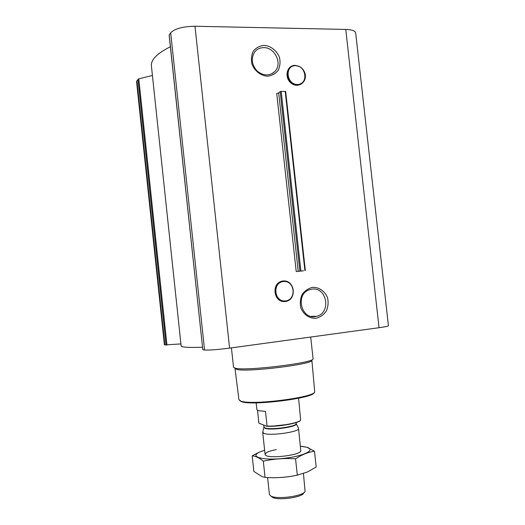<?xml version="1.0" encoding="UTF-8"?>
<svg xmlns="http://www.w3.org/2000/svg" width="525" height="525" viewBox="0 0 525 525"><rect width="100%" height="100%" fill="white"/><g stroke="black" fill="none" stroke-linecap="round" stroke-linejoin="round"><path stroke-width="0.79" d="M312.073 289.131C327.075 286.775 331.393 313.162 316.522 316.299C301.567 320.926 294.577 294.085 309.612 289.688L312.073 289.131M312.598 287.359C319.095 287.109 324.968 291.231 327.541 297.773C328.558 302.393 328.145 306.836 326.294 311.102C323.656 314.836 320.224 317.231 315.998 318.288C309.481 318.642 303.489 314.56 300.858 307.926C299.821 303.233 300.261 298.738 302.17 294.44C304.868 290.699 308.346 288.337 312.598 287.359M303.529 270.808L296.218 271.556L303.522 270.756M202.814 349.775L204.56 349.998C209.199 350.28 217.54 349.657 229.582 348.114L379.037 327.718C385.101 326.865 388.231 326.202 388.421 325.73L355.674 32.931C355.202 30.831 351.894 29.663 345.758 29.433L194.992 26.25C182.917 26.46 174.812 28.645 170.691 32.799L169.142 35.123L202.814 349.775L169.207 34.906M264.141 45.353C270.834 45.905 276.859 50.676 279.477 57.435C280.507 62.108 280.061 66.426 278.138 70.403C275.415 73.756 271.871 75.698 267.514 76.217C260.813 75.771 254.664 71.026 251.98 64.168C250.937 59.423 251.403 55.053 253.385 51.05C256.18 47.703 259.763 45.8 264.141 45.353M136.913 80.706L136.585 81.782L164.384 344.748L164.843 344.918L136.913 80.706L138.784 78.835L152.421 75.475M170.382 46.764C157.067 53.399 150.747 59.811 151.417 65.986L181.132 345.936C181.256 347.248 188.363 347.694 202.46 347.268M285.587 91.527L281.19 91.357L280.199 91.586L278.677 92.964L276.714 93.417L296.218 271.556M180.922 343.928L164.843 344.918M239.82 400.7L241.743 401.743C252.473 405.956 314.232 398.088 314.081 392.615M311.863 360.209C314.403 364.055 248.364 372.323 237.097 369.495L235.023 368.557L238.921 399.709L241.034 401.172C252.059 405.484 315.702 397.281 314.711 391.775L311.87 360.209M231.427 347.858L233.513 367.303L235.646 368.307C247.242 371.182 315.801 362.611 313.071 358.719L310.695 337.043M263.714 47.631C274.864 47.237 282.64 63.669 275.015 71.347C269.542 76.237 263.57 76.105 257.092 70.96C251.573 64.621 250.806 58.242 254.796 51.831C257.079 49.055 260.052 47.657 263.714 47.631M257.519 410.379L258.904 423.196L266.93 426.307C278.9 426.805 299.165 423.15 300.484 420.335M266.93 426.307L267.081 426.103C279.136 426.523 299.027 422.94 300.661 420.125L298.587 398.239M267.081 426.103L265.493 411.403L258.241 410.662L256.896 409.69L256.161 402.859M270.697 495.922L272.35 497.214C277.403 500.798 302.026 497.562 303.647 493.119L304.382 492.233M267.592 477.547L269.41 494.386L270.644 495.889C276.17 499.813 303.352 496.243 305.084 491.387L303.45 473.537M262.749 432.036L263.885 433.368C269.843 436.19 299.998 431.891 298.528 428.466L298.41 428.144M300.471 446.27L306.607 447.221C316.595 449.695 303.982 456.232 283.612 458.391C263.255 460.655 249.605 456.973 258.884 452.406L264.633 450.181L258.3 452.589L252.177 455.844C255.531 456.028 259.245 457.807 263.301 461.18C273.814 458.857 284.563 458.062 295.549 458.811C301.895 454.67 308.201 452.13 314.475 451.192L306.784 447.234L301.737 446.355M298.528 428.466L300.832 451.041C299.723 455.503 267.271 459.027 265.296 454.899C264.567 453.016 268.249 451.238 276.334 449.571M252.177 455.844L253.857 471.457L262.297 476.739L265.059 477.402L263.301 461.18M314.475 451.192L316.207 467.001L307.486 471.968L297.327 475.138C286.67 477.442 275.914 478.196 265.059 477.402M295.549 458.811L297.327 475.138M297.8 475.046C289.774 476.838 281.649 477.724 273.42 477.704M379.037 327.718L345.758 29.433M229.582 348.114L194.992 26.25M304.874 270.539L285.206 91.317M300.877 270.946L281.19 91.357M299.867 271.064L280.199 91.586M298.22 271.327L278.677 92.964M204.56 349.998L170.691 32.799M166.943 345.043L138.784 78.835M166.071 345.076L137.957 79.222M283.441 281.505C294.781 280.206 296.914 299.69 285.561 300.93C274.142 302.374 271.989 282.608 283.441 281.505M283.395 281.38C294.886 280.061 297.052 299.801 285.548 301.061C273.971 302.525 271.793 282.496 283.395 281.38M283.1 281.019C295.037 279.654 297.281 300.156 285.331 301.462C273.308 302.984 271.044 282.174 283.1 281.019M295.47 65.664C306.482 65.599 308.569 84.518 297.55 84.518C286.466 84.709 284.36 65.527 295.47 65.664M295.431 65.559L299.342 66.504C301.783 67.764 303.542 69.727 304.612 72.384C307.998 80.699 299.066 88.18 292.031 82.799C284.786 77.72 287.267 65.317 295.431 65.559M295.129 65.382L299.191 66.367C301.731 67.672 303.555 69.713 304.664 72.476C308.188 81.106 298.909 88.882 291.592 83.291C284.071 78.015 286.643 65.133 295.129 65.382M263.957 427.114L264.994 428.262C270.513 430.743 298.187 426.733 296.257 423.767L296.179 423.603M262.703 432.233L263.944 427.028L265.007 427.908C270.401 430.329 297.472 426.497 296.179 423.531L298.508 428.348M264.141 425.316L265.637 425.847M270.867 426.313L289.262 424.312M316.522 316.299L311.003 316.358M305.32 270.5L285.666 91.429M283.047 280.987C270.92 282.142 273.164 303.017 285.265 301.507C297.294 300.208 295.063 279.628 283.047 280.987M275.015 71.347L272.311 73.539M299.342 66.504L295.109 65.376C286.552 65.113 283.92 78.087 291.48 83.377C298.823 88.994 308.208 81.145 304.664 72.476L304.612 72.384M265.092 454.414L262.703 432.357M296.179 423.531L296.08 422.612M263.944 427.028L263.74 425.171M258.884 452.406L258.293 452.589"/></g></svg>
